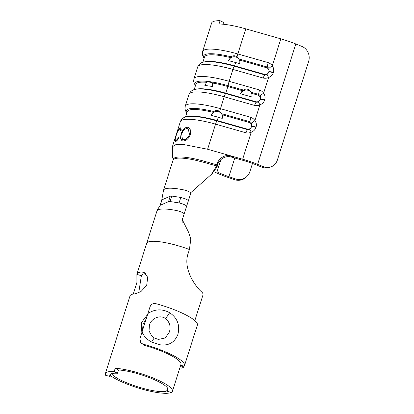 <?xml version="1.0" encoding="UTF-8"?>
<svg xmlns="http://www.w3.org/2000/svg" width="414" height="414" viewBox="0 0 414 414"><rect width="100%" height="100%" fill="white"/><g stroke="black" fill="none" stroke-linecap="round" stroke-linejoin="round"><path stroke-width="0.62" d="M186.419 206.602C187.014 206.063 185.814 205.199 182.817 203.998L179.071 202.917L170.019 201.535A5.636 1.18 -162.4 0 0 168.508 201.628L160.259 205.282A5.636 1.18 -162.4 0 0 160.058 205.442A5.636 1.18 -162.4 0 0 160.032 205.494M188.153 201.132C188.727 200.578 187.526 199.708 184.556 198.529L180.809 197.447L171.758 196.065L170.247 196.158L161.993 199.812L161.9 200.428M138.716 292.827L141.376 275.724A29.937 6.262 -162.4 0 1 141.433 275.413A29.937 6.262 -162.4 0 1 145.759 273.664M111.464 373.707A29.937 6.262 -162.4 0 0 131.01 384.492A29.937 6.262 -162.4 0 0 166.692 390.982L167.592 388.141M110.114 376.512A29.937 6.262 17.6 0 1 109.845 375.001A29.937 6.262 17.6 0 1 117.457 373.262L114.176 371.57A34.636 7.245 -162.4 0 0 105.368 373.578A34.636 7.245 -162.4 0 0 105.679 375.332L110.114 376.512L110.936 373.914M117.457 373.262L118.497 369.981L115.216 368.284L114.176 371.57M179.904 367.694L181.094 368.181A38.393 8.032 -162.4 0 0 183.868 366.949L184.075 366.297A38.393 8.032 -162.4 0 0 184.525 365.567A38.393 8.032 -162.4 0 0 158.717 349.178A38.393 8.032 -162.4 0 0 142.944 344.122L143.87 345.204A34.636 7.245 17.6 0 1 157.662 349.644A34.636 7.245 17.6 0 1 180.944 364.429L172.436 391.24A34.636 7.245 -162.4 0 1 171.111 392.519L166.821 390.925A29.937 6.262 -162.4 0 0 167.96 389.822A29.937 6.262 -162.4 0 0 147.834 377.04A29.937 6.262 -162.4 0 0 118.497 369.981M146.509 318.382L143.053 324.276L142.519 330.507M194.834 320.633L202.984 294.939A34.636 7.245 -162.4 0 0 201.939 292.16C197.374 288.775 181.948 269.504 188.386 252.794L189.426 249.513L190.818 239.023L188.437 231.975L182.284 219.658M172.436 391.24A34.636 7.245 -162.4 0 0 149.154 376.455A34.636 7.245 -162.4 0 0 115.216 368.284M110.393 375.638A34.636 7.245 -162.4 0 0 129.691 385.077A34.636 7.245 -162.4 0 0 170.977 392.581L166.692 390.982M141.857 332.53L141.277 322.796L147.57 314.547M184.111 214.173A5.636 1.18 -162.4 0 0 184.178 214.069A5.636 1.18 -162.4 0 0 176.643 210.581A34.636 7.245 -162.4 0 0 156.916 211.068L136.956 273.99A34.636 7.245 17.6 0 0 136.889 274.358L136.905 282.451L133.251 294.049M136.956 273.99A34.636 7.245 17.6 0 1 142.116 271.957L145.894 273.654M129.944 296.238C130.084 294.851 131.802 294.054 135.104 293.842L140.915 291.616L146.696 285.37L147.694 277.287L144.139 272.417L142.116 271.957M231.643 157.123C225.206 154.986 218.256 159.918 217.319 166.004L216.972 167.101L216.641 165.973L216.988 164.881C217.904 158.826 224.854 153.853 231.312 155.995L231.643 157.123L242.987 160.358A28.178 5.894 17.6 0 1 252.902 163.608A28.178 5.894 17.6 0 1 255.831 164.741L261.845 167.163L263.656 166.77L257.637 164.342A32.877 6.878 -162.4 0 0 254.222 163.023A32.877 6.878 -162.4 0 0 242.656 159.23L207.605 149.242L215.57 124.138A39.92 8.352 -162.4 0 0 180.344 121.638C181.575 118.714 183.868 117.033 187.216 116.588A37.57 7.861 17.6 0 1 216.936 120.909L247.22 129.541M263.656 166.77A11.742 10.79 77.7 0 0 269.633 167.297A11.742 10.79 77.7 0 0 277.39 159.964L308.632 61.469A11.742 10.79 77.7 0 0 301.842 46.389L295.824 43.967A32.877 6.878 -162.4 0 0 292.408 42.642A32.877 6.878 -162.4 0 0 280.842 38.849L245.792 28.861A39.92 8.352 -162.4 0 0 219.037 23.981L220.077 20.7L223.56 22.403L222.98 24.219M273.318 72.714A4.699 0.983 17.6 0 0 269.193 72.052L268.686 72.139A3.369 3.26 -16.4 0 1 264.939 74.458L264.655 74.815A4.047 3.917 -16.4 0 0 267.071 74.489L269.193 72.052L268.96 68.533A4.699 1.133 -32 0 1 272.267 65.878C273.695 67.865 274.084 70.038 273.426 72.388L273.318 72.714C272.5 75.012 270.922 76.606 268.588 77.485A8.114 7.856 163.6 0 1 263.283 78.055A8.114 7.856 163.6 0 1 262.833 77.941L232.927 69.417A39.92 8.352 -162.4 0 0 197.701 66.918C198.932 63.999 201.225 62.312 204.573 61.872A37.57 7.861 17.6 0 1 234.293 66.188L264.577 74.82M264.639 100.074A4.699 0.983 17.6 0 0 260.509 99.412L260.008 99.495A3.369 3.26 -16.4 0 1 256.261 101.818L255.976 102.175A4.047 3.917 -16.4 0 0 258.393 101.844L260.618 99.081L260.282 95.893A4.699 1.133 -32 0 1 263.589 93.233C265.017 95.225 265.405 97.399 264.743 99.748L264.639 100.074C263.821 102.372 262.243 103.961 259.909 104.845A8.114 7.856 163.6 0 1 254.605 105.415A8.114 7.856 163.6 0 1 254.155 105.301L224.248 96.778A39.92 8.352 -162.4 0 0 189.022 94.278C190.254 91.354 192.546 89.672 195.894 89.233A37.57 7.861 17.6 0 1 225.614 93.548L255.899 102.18M255.961 127.434A4.699 0.983 17.6 0 0 251.831 126.767L251.329 126.855A3.369 3.26 -16.4 0 1 247.582 129.178L247.298 129.53A4.047 3.917 -16.4 0 0 249.714 129.204L251.94 126.441L251.603 123.248A4.699 1.133 -32 0 1 254.91 120.593C256.338 122.585 256.727 124.754 256.064 127.108L255.961 127.434C255.143 129.732 253.565 131.321 251.226 132.206A8.114 7.856 163.6 0 1 245.926 132.775A8.114 7.856 163.6 0 1 245.476 132.661L215.57 124.138A4.699 0.642 105.9 0 1 216.936 120.909L217.221 120.557L247.562 129.204M187.216 116.588L188.427 116.375A36.396 7.618 17.6 0 1 217.221 120.557L218.271 117.255A36.396 7.618 17.6 0 0 211.099 115.387L213.945 111.573C215.487 110.202 217.417 110.134 219.741 111.382A4.699 0.642 -74.1 0 1 220.471 108.685L250.377 117.209A8.114 7.856 163.6 0 1 250.817 117.348A8.114 7.856 163.6 0 1 254.91 120.593L259.909 104.845L258.393 101.844M204.573 61.872L205.784 61.655A36.396 7.618 17.6 0 1 234.578 65.842L235.628 62.54A36.396 7.618 17.6 0 0 228.456 60.672L231.302 56.858C232.844 55.481 234.774 55.419 237.098 56.661A4.699 0.642 -74.1 0 1 237.827 53.965L267.734 62.488A8.114 7.856 163.6 0 1 268.179 62.628A8.114 7.856 163.6 0 1 272.267 65.878L280.842 38.849M258.341 95.241L251.624 93.326L251.169 92.25C249.042 89 246.454 88.265 243.396 90.035L242.702 90.785L227.995 86.593A36.396 7.618 -162.4 0 0 212.599 83.069L212.62 86.552A36.396 7.618 17.6 0 0 204.868 85.558L206.591 82.308L206.415 81.294L207.31 81.791L206.41 81.925M211.937 82.505L207.31 81.791M206.591 82.308A36.396 7.618 -162.4 0 0 195.879 84.316L194.192 89.636M195.894 89.233L197.105 89.015A36.396 7.618 17.6 0 1 225.899 93.197L256.24 101.844M243.396 90.035L228.114 85.682A37.57 7.861 -162.4 0 0 211.554 81.936A37.57 7.861 -162.4 0 0 206.415 81.289L211.554 81.941L212.599 83.069M230.619 57.634A36.396 7.618 -162.4 0 0 204.557 56.956L202.87 62.276M268.686 72.139L268.789 71.808A3.369 3.26 -16.4 0 0 267.014 67.917L268.179 62.628M267.02 67.88L239.494 60.04L237.098 56.661M235.628 62.54L239.582 63.663A5.868 5.682 -16.4 0 0 239.494 60.04M195.47 85.6L194.182 83.416L193.654 81.315L193.923 78.826A39.92 8.352 17.6 0 1 229.149 81.325L232.927 69.417A4.699 0.642 105.9 0 1 234.293 66.188L234.578 65.842L264.919 74.489M204.149 58.245L202.86 56.056L202.332 53.96L202.601 51.471L211.606 23.081A39.92 8.352 17.6 0 1 220.077 20.7M228.569 60.698A5.868 5.682 163.6 0 1 239.675 60.61M213.262 112.349A36.396 7.618 -162.4 0 0 187.2 111.677L185.513 116.996M251.329 126.855L251.433 126.529A3.369 3.26 -16.4 0 0 249.658 122.632L250.817 117.348M249.663 122.601L222.137 114.756L219.741 111.382M218.271 117.255L222.225 118.383A5.868 5.682 -16.4 0 0 222.137 114.756M211.212 115.413A5.868 5.682 163.6 0 1 222.318 115.325M260.008 99.495L260.111 99.169A3.369 3.26 -16.4 0 0 258.336 95.272L259.495 89.988A8.114 7.856 163.6 0 1 263.589 93.233L268.588 77.485L267.071 74.489M242.702 90.785A5.868 5.682 -16.4 0 0 240.524 93.766L251.707 96.954A5.868 5.682 -16.4 0 0 251.624 93.326M186.792 112.96L185.498 110.776L184.975 108.675L185.244 106.186A39.92 8.352 17.6 0 1 220.471 108.685L224.248 96.778A4.699 0.642 105.9 0 1 225.614 93.548L228.114 85.682A4.699 0.642 -74.1 0 1 229.149 81.325L259.055 89.848A8.114 7.856 163.6 0 1 259.495 89.988M240.751 93.833A5.868 5.682 163.6 0 1 251.8 93.895M179.422 129.199L179.945 129.215L180.618 130.922L181.353 130.068L180.473 127.843L179.873 127.843C178.553 128.733 177.259 131.373 175.991 135.761L174.791 140.144L174.977 141.697L175.5 141.645C176.333 141.376 177.404 140.284 178.719 138.369L178.481 137.66C177.44 139.187 176.587 140.067 175.924 140.299L175.479 140.33L175.924 140.299C174.936 140.594 175.013 139.042 176.157 135.637C177.223 132.071 178.315 129.924 179.422 129.199M177.233 131.564L177.673 130.131M181.037 134.177L180.478 138.266L181.886 140.708L183.076 140.983C186.238 140.812 188.686 138.664 190.424 134.534L190.673 130.286L188.763 127.538L187.382 127.176C184.561 127.553 182.445 129.887 181.037 134.177L180.654 138.286L181.979 140.75M214.229 171.82A32.877 6.878 -162.4 0 0 228.067 177.44L234.531 179.666L235.343 178.9L228.88 176.674A28.178 5.894 17.6 0 1 217.019 171.857L220.916 159.571M269.633 167.297L267.827 167.691A11.742 10.79 -102.3 0 1 261.845 167.163M235.343 178.9A11.742 11.406 46.8 0 0 246.858 176.509L246.045 177.275A11.742 11.406 -133.2 0 1 234.531 179.666M246.858 176.509A11.742 11.406 46.8 0 0 249.844 171.753L252.478 163.452M217.319 166.004L216.988 164.881L204.464 161.31A35.221 7.369 -162.4 0 0 173.383 159.105L173.036 160.202A35.221 7.369 -162.4 0 0 173.016 160.275A35.221 7.369 -162.4 0 1 173.036 160.202L163.514 190.274A34.636 7.245 17.6 0 1 183.236 189.788A5.636 1.18 17.6 0 1 190.771 193.276A5.636 1.18 17.6 0 1 190.709 193.379M216.972 167.101L211.813 173.947M186.435 190.093L186.083 190.554M194.87 160.078A35.221 7.369 -162.4 0 0 173.036 160.202A35.221 7.369 -162.4 0 1 194.87 160.078M204.464 161.31L204.118 162.407L216.641 165.973L211.445 174.335L190.606 192.826M166.821 390.925L167.665 388.265M136.889 274.358L141.376 275.724M159.649 206.565C159.778 205.861 156.321 211.3 156.916 211.068A34.636 7.245 -162.4 0 0 156.906 211.114M165.341 242.656A34.636 7.245 17.6 0 0 146.675 243.349A34.636 7.245 17.6 0 1 165.341 242.656A34.636 7.245 17.6 0 1 173.637 244.534A34.636 7.245 17.6 0 1 189.426 249.513M182.134 222.618L182.248 219.767L188.344 200.935M264.655 74.815L263.283 78.055A4.699 0.642 -74.1 0 1 263.956 76.176M255.976 102.175L254.605 105.415A4.699 0.642 -74.1 0 1 255.278 103.531M247.298 129.53L245.926 132.775A4.699 0.642 -74.1 0 1 246.599 130.891M249.714 129.204L251.226 132.206L242.656 159.23M178.682 137.743C177.647 139.27 176.799 140.149 176.136 140.382M179.635 129.282C180.302 129.044 180.701 129.618 180.82 131.01M180.571 127.89L179.873 127.843M180.085 127.926L177.922 131.041M175.272 139.047L174.791 140.144M175.008 140.222L175.091 141.717M188.831 127.574L187.552 127.264C184.747 127.636 182.636 129.97 181.228 134.26M188.204 128.894L189.622 134.503C188.199 137.888 186.202 139.627 183.64 139.72L182.522 139.414M189.483 134.421C188.049 137.81 186.046 139.549 183.469 139.637L182.434 139.373L181.679 134.131C182.879 130.648 184.649 128.78 186.993 128.526L188.137 128.857L189.622 134.503M169.605 312.705L170.175 313.056C177.513 318.319 180.09 325.42 177.906 334.362C174.718 342.45 168.783 345.928 160.104 344.805L151.664 342.047C147.12 339.677 143.912 336.313 142.038 331.961L147.886 313.533C154.96 308.958 162.2 308.678 169.605 312.705A6.106 0.963 122.7 0 1 165.315 318.397C159.416 314.412 151.043 318.764 149.356 325.218L149.061 331.05L151.891 336.127L154.329 337.979A6.106 0.285 -60.2 0 1 154.329 337.979L151.897 336.127M151.664 342.047A6.106 0.285 -60.2 0 1 154.324 337.974L158.427 339.423L165.295 337.922L169.378 332.064C171.034 326.491 169.678 321.937 165.315 318.397M180.944 364.429A34.636 7.245 17.6 0 1 180.54 365.086M184.525 365.567L197.369 325.073A38.393 8.032 -162.4 0 0 171.562 308.689A38.393 8.032 -162.4 0 0 155.788 303.633C153.02 303.177 151.089 304.264 149.992 306.877L147.886 313.533M141.629 343.806L140.708 342.735L139.927 338.616L142.038 331.961M140.713 342.73L142.944 344.122M184.075 366.297L180.716 365.148M183.868 366.949L180.504 365.805M179.071 202.917L180.809 197.447M202.601 51.471A39.92 8.352 17.6 0 1 237.827 53.965L245.792 28.861M206.415 81.289A37.57 7.861 -162.4 0 0 195.491 85.543M267.139 66.97L239.044 58.964M249.782 121.69L221.681 113.679M258.46 94.33L251.169 92.25M231.302 56.858A37.57 7.861 -162.4 0 0 204.169 58.183M213.945 111.573A37.57 7.861 -162.4 0 0 186.807 112.903M207.605 149.242L183.412 144.486L175.691 144.719L172.379 146.747L177.306 131.207M257.637 164.342L295.824 43.967M228.88 176.674L234.795 158.024M204.118 162.407L194.865 160.073M170.019 201.535L171.758 196.065M168.508 201.628L170.247 196.158M160.259 205.282L161.993 199.812M273.426 72.388A4.699 0.983 17.6 0 0 269.297 71.72L268.789 71.808M268.96 68.533A4.047 3.917 -16.4 0 0 267.134 66.996M264.743 99.748A4.699 0.983 17.6 0 0 260.618 99.081L260.111 99.169M260.282 95.893A4.047 3.917 -16.4 0 0 258.455 94.356M256.064 127.108A4.699 0.983 17.6 0 0 251.94 126.441L251.433 126.529M251.603 123.248A4.047 3.917 -16.4 0 0 249.777 121.716M130.012 295.881L105.368 373.578M193.923 78.826L197.701 66.918M185.244 106.186L189.022 94.278M177.735 129.861L180.344 121.638M172.379 146.747L172.529 156.823L173.238 159.571M211.445 174.341L212.615 173.078M160.042 205.468L161.765 200.024M160.058 205.442L159.214 207.031M188.349 200.899L190.771 193.276M163.514 190.274L161.755 200.076"/></g></svg>
